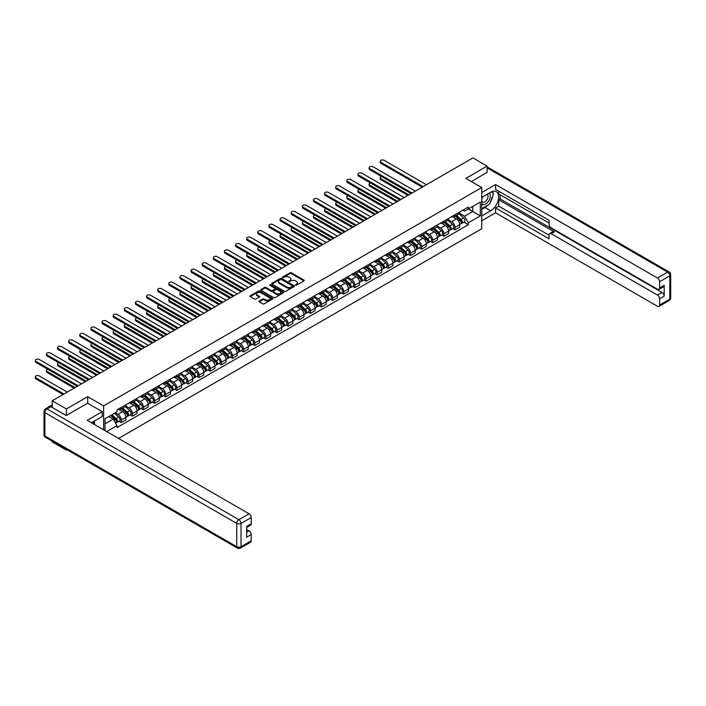 <?xml version="1.0" encoding="UTF-8"?>
<svg xmlns="http://www.w3.org/2000/svg" width="706" height="706" viewBox="0 0 706 706"><rect width="100%" height="100%" fill="white"/><g stroke="black" fill="none" stroke-linecap="round" stroke-linejoin="round"><path stroke-width="1.06" d="M295.54 285.198L296.52 285.198L303.959 280.909A0.988 0.574 0 0 0 303.959 280.097L291.357 272.825A0.988 0.574 0 0 0 289.954 272.825L282.515 277.114L282.515 277.679L284.456 277.123A3.168 1.827 0 0 1 288.939 277.123L289.99 277.732A3.168 1.827 0 0 1 290.916 279.029A3.168 1.827 0 0 1 289.99 280.317L289.028 281.438L290.969 280.882A3.168 1.827 0 0 1 295.452 280.882L296.502 281.491A3.168 1.827 0 0 1 297.429 282.788A3.168 1.827 0 0 1 296.502 284.077L295.54 285.198L295.54 284.633M259.226 301.038A0.988 0.574 0 0 0 259.226 301.841L262.756 303.88A0.988 0.574 0 0 0 264.159 303.88L272.419 299.115A0.988 0.574 0 0 0 272.419 298.303L259.817 291.031A0.988 0.574 0 0 0 258.414 291.031L250.153 295.796A0.988 0.574 0 0 0 250.153 296.608L254.425 299.07A0.988 0.574 0 0 0 255.828 299.07L259.367 297.032A0.988 0.574 0 0 0 259.367 296.229L257.249 295.002A2.647 1.527 0 0 1 256.472 293.917A2.647 1.527 0 0 1 258.105 292.505A2.647 1.527 0 0 1 260.991 292.84L269.286 297.632A2.647 1.527 0 0 1 270.063 298.709A2.647 1.527 0 0 1 268.43 300.121A2.647 1.527 0 0 1 265.544 299.794L264.159 298.991A0.988 0.574 0 0 0 262.756 298.991L259.226 301.038L259.226 301.841L262.756 299.821L262.756 298.991M103.597 405.879L87.685 396.693L66.435 408.968L52.244 400.77L472.896 157.906L487.087 166.104L465.836 178.371L481.739 187.558L103.597 405.879L103.597 429.804M284.527 291.313A0.988 0.574 0 0 0 285.93 291.313L294.19 286.548A0.988 0.574 0 0 0 294.19 285.736L281.588 278.464A0.988 0.574 0 0 0 280.194 278.464L271.925 283.23A0.988 0.574 0 0 0 271.925 284.041L284.527 291.313M269.789 285.348L270.495 285.445L270.495 284.624L283.309 292.019A0.988 0.574 0 0 1 283.309 292.831L275.04 297.597A0.988 0.574 0 0 1 273.646 297.597L261.043 290.325L264.582 288.295L264.582 287.474L261.043 289.513A0.988 0.574 0 0 0 261.043 290.325L261.043 289.513M264.582 288.295A0.988 0.574 0 0 1 265.977 288.295L265.977 287.474A0.988 0.574 0 0 0 264.582 287.474M265.977 287.474L271.086 290.422A0.988 0.574 0 0 0 272.49 290.422L274.837 289.072A0.988 0.574 0 0 0 274.837 288.26L269.515 285.189L270.495 284.624M66.435 449.395L66.435 450.146L52.244 441.947L52.244 441.206M118.537 438.426L481.739 228.735L481.739 187.558M66.435 450.146L67.079 449.775M66.435 408.968L66.435 415.428M52.244 400.77L52.244 407.486M49.296 406.594A2.021 1.165 -120 0 0 49.023 406.682A2.021 1.165 -120 0 0 48.802 406.877M487.087 172.573L487.087 166.104M454.991 214.739A4.642 2.683 60 0 1 454.029 216.821L458.741 214.103A4.642 2.683 -120 0 0 459.703 212.021M448.31 219.734L451.716 221.693A4.642 2.683 60 0 1 454.991 227.376L459.703 224.658A4.642 2.683 -120 0 0 456.42 218.975L453.049 217.033M459.703 224.658L459.703 227.173L454.991 229.891L452.74 228.585M454.029 216.821A4.642 2.683 60 0 1 451.752 216.61M454.991 227.376L454.991 229.891M443.871 221.154A4.642 2.683 60 0 1 442.909 223.237L447.613 220.519A4.642 2.683 -120 0 0 448.575 218.436M441.612 235.01L443.871 236.316L448.575 233.598L448.575 231.083A4.642 2.683 -120 0 0 445.292 225.399L441.921 223.458M442.909 223.237A4.642 2.683 60 0 1 440.623 223.034M437.19 226.158L440.588 228.117A4.642 2.683 60 0 1 443.871 233.801L443.871 236.316M432.743 227.579A4.642 2.683 60 0 1 431.781 229.662L436.484 226.944A4.642 2.683 -120 0 0 437.446 224.861M430.483 241.434L432.743 242.732L437.446 240.014L437.446 237.507A4.642 2.683 -120 0 0 434.164 231.824L430.801 229.882M431.781 229.662A4.642 2.683 60 0 1 429.495 229.459M426.062 232.574L429.46 234.542A4.642 2.683 60 0 1 432.743 240.225L432.743 242.732M421.614 234.004A4.642 2.683 60 0 1 420.652 236.086L425.365 233.368A4.642 2.683 -120 0 0 426.318 231.286M419.355 247.859L421.614 249.156L426.318 246.438L426.318 243.932A4.642 2.683 -120 0 0 423.044 238.249L419.673 236.298M420.652 236.086A4.642 2.683 60 0 1 418.367 235.883M414.934 238.999L418.331 240.967A4.642 2.683 60 0 1 421.614 246.65L421.614 249.156M410.486 240.428A4.642 2.683 60 0 1 409.524 242.511L414.237 239.793A4.642 2.683 -120 0 0 415.199 237.71M408.236 254.284L410.486 255.581L415.199 252.863L415.199 250.356A4.642 2.683 -120 0 0 411.916 244.673L408.545 242.723M409.524 242.511A4.642 2.683 60 0 1 407.247 242.299M403.806 245.423L407.212 247.391A4.642 2.683 60 0 1 410.486 253.075L410.486 255.581M399.367 246.853A4.642 2.683 60 0 1 398.405 248.936L403.108 246.217A4.642 2.683 -120 0 0 404.07 244.135M397.107 260.699L399.367 262.005L404.07 259.287L404.07 256.781A4.642 2.683 -120 0 0 400.787 251.098L397.416 249.147M398.405 248.936A4.642 2.683 60 0 1 396.119 248.724M392.686 251.848L396.084 253.816A4.642 2.683 60 0 1 399.367 259.49L399.367 262.005M388.238 253.277A4.642 2.683 60 0 1 387.276 255.36L391.98 252.642A4.642 2.683 -120 0 0 392.942 250.559M385.979 267.124L388.238 268.43L392.942 265.712L392.942 263.197A4.642 2.683 -120 0 0 389.659 257.514L386.297 255.572M387.276 255.36A4.642 2.683 60 0 1 384.991 255.148M381.558 258.272L384.955 260.232A4.642 2.683 60 0 1 388.238 265.915L388.238 268.43M377.11 259.702A4.642 2.683 60 0 1 376.148 261.785L380.861 259.067A4.642 2.683 -120 0 0 381.814 256.984M374.851 273.549L377.11 274.855L381.814 272.137L381.814 269.621A4.642 2.683 -120 0 0 378.54 263.938L375.168 261.997M376.148 261.785A4.642 2.683 60 0 1 373.862 261.573M370.429 264.697L373.827 266.656A4.642 2.683 60 0 1 377.11 272.339L377.11 274.855M365.982 266.127A4.642 2.683 60 0 1 365.02 268.209L369.732 265.491A4.642 2.683 -120 0 0 370.694 263.409M363.731 279.973L365.982 281.279L370.694 278.561L370.694 276.046A4.642 2.683 -120 0 0 367.411 270.363L364.04 268.421M365.02 268.209A4.642 2.683 60 0 1 362.743 267.998M359.301 271.122L362.707 273.081A4.642 2.683 60 0 1 365.982 278.764L365.982 281.279M354.862 272.551A4.642 2.683 60 0 1 353.9 274.634L358.604 271.916A4.642 2.683 -120 0 0 359.566 269.833M352.603 286.398L354.862 287.704L359.566 284.986L359.566 282.471A4.642 2.683 -120 0 0 356.283 276.787L352.912 274.846M353.9 274.634A4.642 2.683 60 0 1 351.614 274.422M348.182 277.546L351.579 279.505A4.642 2.683 60 0 1 354.862 285.189L354.862 287.704M343.734 278.967A4.642 2.683 60 0 1 342.772 281.05L347.476 278.332A4.642 2.683 -120 0 0 348.437 276.249M341.475 292.822L343.734 294.128L348.437 291.41L348.437 288.895A4.642 2.683 -120 0 0 345.155 283.212L341.792 281.27M342.772 281.05A4.642 2.683 60 0 1 340.486 280.847M337.053 283.971L340.451 285.93A4.642 2.683 60 0 1 343.734 291.613L343.734 294.128M332.605 285.392A4.642 2.683 60 0 1 331.644 287.474L336.356 284.756A4.642 2.683 -120 0 0 337.309 282.674M330.346 299.247L332.605 300.544L337.309 297.826L337.309 295.32A4.642 2.683 -120 0 0 334.035 289.636L330.664 287.695M331.644 287.474A4.642 2.683 60 0 1 329.358 287.271M325.925 290.387L329.323 292.355A4.642 2.683 60 0 1 332.605 298.038L332.605 300.544M321.477 291.816A4.642 2.683 60 0 1 320.515 293.899L325.228 291.181A4.642 2.683 -120 0 0 326.19 289.098M319.227 305.672L321.477 306.969L326.19 304.251L326.19 301.744A4.642 2.683 -120 0 0 322.907 296.061L319.536 294.111M320.515 293.899A4.642 2.683 60 0 1 318.238 293.696M314.797 296.811L318.203 298.779A4.642 2.683 60 0 1 321.477 304.462L321.477 306.969M310.349 298.241A4.642 2.683 60 0 1 309.396 300.324L314.099 297.605A4.642 2.683 -120 0 0 315.061 295.523M308.098 312.096L310.358 313.393L315.061 310.675L315.061 308.169A4.642 2.683 -120 0 0 311.778 302.486L308.407 300.535M309.396 300.324A4.642 2.683 60 0 1 307.11 300.112M303.677 303.236L307.075 305.204A4.642 2.683 60 0 1 310.358 310.887L310.358 313.393M299.229 304.665A4.642 2.683 60 0 1 298.267 306.748L302.971 304.03A4.642 2.683 -120 0 0 303.933 301.947M296.97 318.512L299.229 319.818L303.933 317.1L303.933 314.594A4.642 2.683 -120 0 0 300.65 308.91L297.288 306.96M298.267 306.748A4.642 2.683 60 0 1 295.982 306.536M292.549 309.66L295.946 311.628A4.642 2.683 60 0 1 299.229 317.303L299.229 319.818M288.101 311.09A4.642 2.683 60 0 1 287.139 313.173L291.852 310.455A4.642 2.683 -120 0 0 292.805 308.372M285.842 324.936L288.101 326.243L292.805 323.524L292.805 321.009A4.642 2.683 -120 0 0 289.531 315.326L286.159 313.385M287.139 313.173A4.642 2.683 60 0 1 284.853 312.961M281.42 316.085L284.818 318.044A4.642 2.683 60 0 1 288.101 323.727L288.101 326.243M276.973 317.515A4.642 2.683 60 0 1 276.011 319.597L280.723 316.879A4.642 2.683 -120 0 0 281.685 314.797M274.722 331.361L276.973 332.667L281.685 329.949L281.685 327.434A4.642 2.683 -120 0 0 278.402 321.751L275.031 319.809M276.011 319.597A4.642 2.683 60 0 1 273.734 319.386M270.292 322.51L273.69 324.469A4.642 2.683 60 0 1 276.973 330.152L276.973 332.667M265.844 323.939A4.642 2.683 60 0 1 264.891 326.022L269.595 323.304A4.642 2.683 -120 0 0 270.557 321.221M263.594 337.786L265.844 339.092L270.557 336.374L270.557 333.859A4.642 2.683 -120 0 0 267.274 328.175L263.903 326.234M264.891 326.022A4.642 2.683 60 0 1 262.606 325.81M259.164 328.934L262.57 330.893A4.642 2.683 60 0 1 265.844 336.577L265.844 339.092M254.725 330.364A4.642 2.683 60 0 1 253.763 332.447L258.467 329.728A4.642 2.683 -120 0 0 259.429 327.646M252.466 344.21L254.725 345.516L259.429 342.798L259.429 340.283A4.642 2.683 -120 0 0 256.146 334.6L252.783 332.658M253.763 332.447A4.642 2.683 60 0 1 251.477 332.235M248.044 335.359L251.442 337.318A4.642 2.683 60 0 1 254.725 343.001L254.725 345.516M243.596 336.78A4.642 2.683 60 0 1 242.635 338.862L247.338 336.153A4.642 2.683 -120 0 0 248.3 334.07M241.337 350.635L243.596 351.941L248.3 349.223L248.3 346.708A4.642 2.683 -120 0 0 245.026 341.024L241.655 339.083M242.635 338.862A4.642 2.683 60 0 1 240.349 338.659M236.916 341.783L240.314 343.743A4.642 2.683 60 0 1 243.596 349.426L243.596 351.941M232.468 343.204A4.642 2.683 60 0 1 231.506 345.287L236.219 342.569A4.642 2.683 -120 0 0 237.181 340.486M230.209 357.06L232.468 358.357L237.181 355.639L237.181 353.132A4.642 2.683 -120 0 0 233.898 347.449L230.527 345.508M231.506 345.287A4.642 2.683 60 0 1 229.229 345.084M225.788 348.199L229.185 350.167A4.642 2.683 60 0 1 232.468 355.85L232.468 358.357M221.34 349.629A4.642 2.683 60 0 1 220.387 351.712L225.09 348.993A4.642 2.683 -120 0 0 226.052 346.911M219.089 363.484L221.34 364.781L226.052 362.063L226.052 359.557A4.642 2.683 -120 0 0 222.769 353.874L219.398 351.923M220.387 351.712A4.642 2.683 60 0 1 218.101 351.509M214.659 354.624L218.066 356.592A4.642 2.683 60 0 1 221.34 362.275L221.34 364.781M210.22 356.053A4.642 2.683 60 0 1 209.258 358.136L213.962 355.418A4.642 2.683 -120 0 0 214.924 353.335M207.961 369.909L210.22 371.206L214.924 368.488L214.924 365.982A4.642 2.683 -120 0 0 211.641 360.298L208.279 358.348M209.258 358.136A4.642 2.683 60 0 1 206.973 357.924M203.54 361.048L206.937 363.016A4.642 2.683 60 0 1 210.22 368.7L210.22 371.206M199.092 362.478A4.642 2.683 60 0 1 198.13 364.561L202.834 361.843A4.642 2.683 -120 0 0 203.796 359.76M196.833 376.324L199.092 377.631L203.796 374.912L203.796 372.406A4.642 2.683 -120 0 0 200.522 366.723L197.15 364.773M198.13 364.561A4.642 2.683 60 0 1 195.844 364.349M192.411 367.473L195.809 369.441A4.642 2.683 60 0 1 199.092 375.115L199.092 377.631M187.964 368.903A4.642 2.683 60 0 1 187.002 370.985L191.714 368.267A4.642 2.683 -120 0 0 192.676 366.185M185.704 382.749L187.964 384.055L192.676 381.337L192.676 378.822A4.642 2.683 -120 0 0 189.393 373.147L186.022 371.197M187.002 370.985A4.642 2.683 60 0 1 184.725 370.774M181.283 373.898L184.681 375.857A4.642 2.683 60 0 1 187.964 381.54L187.964 384.055M176.835 375.327A4.642 2.683 60 0 1 175.882 377.41L180.586 374.692A4.642 2.683 -120 0 0 181.548 372.609M174.585 389.174L176.835 390.48L181.548 387.762L181.548 385.247A4.642 2.683 -120 0 0 178.265 379.563L174.894 377.622M175.882 377.41A4.642 2.683 60 0 1 173.597 377.198M170.155 380.322L173.561 382.281A4.642 2.683 60 0 1 176.835 387.965L176.835 390.48M165.716 381.752A4.642 2.683 60 0 1 164.754 383.835L169.458 381.116A4.642 2.683 -120 0 0 170.42 379.034M163.457 395.598L165.716 396.904L170.42 394.186L170.42 391.671A4.642 2.683 -120 0 0 167.137 385.988L163.774 384.046M164.754 383.835A4.642 2.683 60 0 1 162.468 383.623M159.035 386.747L162.433 388.706A4.642 2.683 60 0 1 165.716 394.389L165.716 396.904M154.588 388.176A4.642 2.683 60 0 1 153.626 390.259L158.329 387.541A4.642 2.683 -120 0 0 159.291 385.458M152.328 402.023L154.588 403.329L159.291 400.611L159.291 398.096A4.642 2.683 -120 0 0 156.017 392.412L152.646 390.471M153.626 390.259A4.642 2.683 60 0 1 151.34 390.047M147.907 393.171L151.305 395.131A4.642 2.683 60 0 1 154.588 400.814L154.588 403.329M143.459 394.592A4.642 2.683 60 0 1 142.497 396.675L147.21 393.966A4.642 2.683 -120 0 0 148.172 391.883M141.2 408.447L143.459 409.754L148.172 407.035L148.172 404.52A4.642 2.683 -120 0 0 144.889 398.837L141.518 396.896M142.497 396.675A4.642 2.683 60 0 1 140.212 396.472M136.779 399.596L140.176 401.555A4.642 2.683 60 0 1 143.459 407.238L143.459 409.754M132.331 401.017A4.642 2.683 60 0 1 131.378 403.1L136.081 400.381A4.642 2.683 -120 0 0 137.043 398.299M130.081 414.872L132.331 416.169L137.043 413.451L137.043 410.945A4.642 2.683 -120 0 0 133.761 405.262L130.389 403.32M131.378 403.1A4.642 2.683 60 0 1 129.092 402.897M125.65 406.012L129.057 407.98A4.642 2.683 60 0 1 132.331 413.663L132.331 416.169M121.211 407.441A4.642 2.683 60 0 1 120.249 409.524L124.953 406.806A4.642 2.683 -120 0 0 125.915 404.723M118.952 421.297L121.211 422.594L125.915 419.876L125.915 417.37A4.642 2.683 -120 0 0 122.632 411.686L119.27 409.736M120.249 409.524A4.642 2.683 60 0 1 117.964 409.321M115.219 412.834L117.928 414.404A4.642 2.683 60 0 1 121.211 420.088L121.211 422.594M462.871 210.185L464.548 211.156L480.309 202.048L472.755 206.417L472.755 211.526L464.548 216.257L459.438 213.309M105.017 430.625L105.017 418.729L117.002 411.81L117.002 409.877L468.334 207.034L468.334 208.967L480.309 215.886L468.334 222.805L464.548 216.257M480.309 202.048L480.309 215.886M105.017 423.829L113.225 419.099L117.002 425.647L117.002 427.58L468.334 224.737L468.334 222.805M117.002 425.647L106.694 431.595M87.685 396.693L87.685 403.241M113.225 419.099L108.795 416.54M463.86 222.161L468.334 224.737M295.814 285.295L296.502 284.906A3.168 1.827 0 0 0 297.429 283.609L297.429 282.788M290.916 279.029L290.916 279.85A3.168 1.827 0 0 1 289.99 281.147L289.301 281.535M303.942 280.917L291.357 273.646A0.988 0.574 0 0 0 289.954 273.646L282.797 277.785M294.19 285.736L294.19 286.548L281.588 279.285A0.988 0.574 0 0 0 280.194 279.285L271.942 284.05L271.925 283.23M292.443 286.424L292.443 285.859L281.376 279.47L279.382 280.061A3.168 1.827 0 0 0 278.455 281.35A3.168 1.827 0 0 0 279.382 282.647L286.945 287.007A3.168 1.827 0 0 0 291.428 287.007L292.443 286.424L292.443 287.245L292.646 286.142M278.455 281.35L278.455 282.171A3.168 1.827 0 0 0 279.382 283.468L279.382 282.647M292.443 287.245L291.428 287.836A3.168 1.827 0 0 1 286.945 287.836L279.382 283.468M265.977 288.295L271.086 291.251A0.988 0.574 0 0 0 272.49 291.251L274.837 289.892A0.988 0.574 0 0 0 275.128 289.486L275.128 288.666M270.495 285.445L283.291 292.84M276.39 293.484A2.647 1.527 0 0 0 279.276 293.82A2.647 1.527 0 0 0 280.909 292.408A2.647 1.527 0 0 0 280.141 291.322L277.211 289.636A0.988 0.574 0 0 0 275.817 289.636L273.469 290.987A0.988 0.574 0 0 0 273.469 291.799L276.39 293.484L276.39 294.314A2.647 1.527 0 0 0 279.276 294.64A2.647 1.527 0 0 0 280.909 293.228L280.909 292.408M273.178 291.393L273.178 292.222A0.988 0.574 0 0 0 273.469 292.619L273.469 291.799M276.39 294.314L273.469 292.619M270.063 298.709L270.063 299.538A2.647 1.527 0 0 1 268.43 300.95A2.647 1.527 0 0 1 265.544 300.615L264.159 299.821A0.988 0.574 0 0 0 262.756 299.821M256.472 293.917L256.472 294.746A2.647 1.527 0 0 0 257.249 295.823L257.249 295.002M259.367 296.229L259.367 297.032L257.249 295.823M272.401 299.123L259.817 291.852A0.988 0.574 0 0 0 258.414 291.852L250.171 296.617M455.317 216.08L459.853 220.122A2.524 1.456 60 0 1 460.639 224.023L459.703 224.561M455.432 216.186L457.567 217.413M381.567 176.544A2.321 1.341 -0 0 0 380.207 177.762A2.321 1.341 -0 0 0 380.887 178.706L408.88 194.865M455.776 215.815L460.815 220.316A1.209 0.697 60 0 1 461.195 222.187A1.209 0.697 60 0 1 461.089 222.231M456.526 215.374L461.062 219.425A2.524 1.456 60 0 1 461.856 223.325A2.524 1.456 60 0 1 461.089 223.405M459.059 213.856L463.63 217.942A2.524 1.456 60 0 1 464.424 221.843L461.856 223.325M407.953 195.403L380.887 179.774A2.321 1.341 180 0 1 380.207 178.83L380.207 177.762M422.223 187.169L380.887 163.307A2.321 1.341 180 0 1 380.207 162.354L380.207 161.286A2.321 1.341 -0 0 0 380.887 162.23L423.15 186.631M426.433 184.734L384.17 160.341A2.321 1.341 -0 0 0 381.646 160.05A2.321 1.341 -0 0 0 380.207 161.286M444.189 222.505L448.725 226.547A2.524 1.456 60 0 1 449.51 230.447L448.575 230.986M444.312 222.611L446.439 223.837M370.438 182.96A2.321 1.341 -0 0 0 369.088 184.178A2.321 1.341 -0 0 0 369.767 185.131L397.76 201.289M444.648 222.24L449.696 226.741A1.209 0.697 60 0 1 450.075 228.612A1.209 0.697 60 0 1 449.96 228.656M445.398 221.799L449.934 225.849A2.524 1.456 60 0 1 450.728 229.741A2.524 1.456 60 0 1 449.969 229.829M447.931 220.281L452.502 224.367A2.524 1.456 60 0 1 453.296 228.259L450.728 229.741M396.834 201.828L369.767 186.199A2.321 1.341 180 0 1 369.088 185.254L369.088 184.178M433.06 228.92L437.596 232.971A2.524 1.456 60 0 1 438.391 236.872L437.446 237.41M433.184 229.035L435.32 230.262M359.31 189.384A2.321 1.341 -0 0 0 357.96 190.602A2.321 1.341 -0 0 0 358.639 191.555L386.632 207.714M433.519 228.656L438.567 233.165A1.209 0.697 60 0 1 438.947 235.036A1.209 0.697 60 0 1 438.832 235.08M434.278 228.223L438.805 232.274A2.524 1.456 60 0 1 439.6 236.166A2.524 1.456 60 0 1 438.841 236.254M436.802 226.705L441.374 230.791A2.524 1.456 60 0 1 442.168 234.683L439.6 236.166M385.705 208.252L358.639 192.623A2.321 1.341 180 0 1 357.96 191.679L357.96 190.602M481.739 197.398L490.652 192.253A11.349 6.548 120 0 1 496.327 191.688A11.349 6.548 120 0 1 498.065 200.786A11.349 6.548 120 0 1 490.652 210.785L481.739 215.93M481.739 220.784L495.577 212.797L495.577 207.943L549.065 238.822L549.065 234.957A3.027 1.747 -120 0 1 549.692 233.571A3.027 1.747 -120 0 1 551.209 233.721L657.471 295.073L662.043 292.434A3.027 1.747 60 0 1 664.178 296.141L664.178 285.356A3.027 1.747 60 0 1 663.552 286.742L658.989 289.372A3.027 1.747 -120 0 0 659.616 287.986L659.616 281.729A3.027 1.747 -120 0 0 657.471 278.023L667.673 272.137L487.087 167.878M500.139 194.768L500.139 198.96L498.71 199.789L498.71 206.126L495.577 207.943M498.71 191.22L498.71 193.938L549.065 223.008M658.989 289.372A3.027 1.747 -120 0 1 657.471 289.222L551.209 227.87A3.027 1.747 -120 0 1 549.065 224.164L549.065 220.29L495.577 189.411L495.577 184.548L657.471 278.023M481.739 192.544L495.577 184.548M495.577 212.797L657.471 306.272A3.027 1.747 -120 0 0 658.989 306.422A3.027 1.747 -120 0 0 659.616 305.036L659.616 298.779A3.027 1.747 -120 0 0 657.471 295.073M487.087 172.326L471.432 181.61M498.71 199.789L554.342 231.903L551.209 233.721M500.139 198.96L662.043 292.434M498.71 206.126L549.065 235.204M549.692 233.571L552.833 231.753A3.027 1.747 60 0 1 554.342 231.903M481.739 209.426L485.022 207.529A11.349 6.548 120 0 0 488.164 204.969M490.414 202.004A11.349 6.548 120 0 0 492.859 195.703M493.044 193.673A11.349 6.548 120 0 0 492.762 191.361M50.885 406.7L47.037 408.924A3.027 1.747 -120 0 0 45.519 408.774L49.376 406.55A3.027 1.747 60 0 1 50.885 406.7L66.223 415.552L87.615 403.205L102.238 411.642L102.238 416.505L92.107 422.347A11.349 6.548 120 0 0 91.427 422.779M102.238 411.642L87.191 420.335L249.086 513.8A3.027 1.747 60 0 1 251.23 517.507L251.23 523.773A3.027 1.747 60 0 1 250.604 525.158L246.668 527.426M94.463 423.724L94.463 420.988M246.668 532.253L249.086 530.85A3.027 1.747 60 0 1 251.23 534.557L251.23 540.814A3.027 1.747 60 0 1 250.604 542.199L240.402 548.094A3.027 1.747 -120 0 0 241.028 546.709L251.23 540.814M251.23 523.773L246.668 526.402L246.668 537.195L251.23 534.557M249.086 530.85L246.668 529.447M481.739 203.699A6.557 3.786 120 0 0 486.955 203.134A6.557 3.786 120 0 0 490.37 196.003A6.557 3.786 120 0 0 489.179 193.109M482.286 197.08A6.557 3.786 120 0 0 481.739 198.262M481.739 200.46A4.492 2.595 120 0 0 482.648 202.075A4.492 2.595 120 0 0 486.107 200.875A4.492 2.595 120 0 0 488.067 196.356A4.492 2.595 120 0 0 487.131 194.3A4.492 2.595 120 0 0 487.122 194.291M482.657 196.868A4.492 2.595 120 0 0 481.739 199.56M491.676 191.732L493.432 194.229L489.585 204.149L481.88 208.597M93.095 421.782L94.745 424.694M411.095 193.594L369.767 169.731A2.321 1.341 180 0 1 369.088 168.778L369.088 167.71A2.321 1.341 -0 0 0 369.767 168.655L412.022 193.056M415.305 191.158L373.042 166.766A2.321 1.341 -0 0 0 370.518 166.475A2.321 1.341 -0 0 0 369.088 167.71M399.967 200.01L358.639 176.156A2.321 1.341 180 0 1 357.96 175.203L357.96 174.135A2.321 1.341 -0 0 0 358.639 175.079L400.893 199.48M404.176 197.583L361.922 173.191A2.321 1.341 -0 0 0 359.389 172.899A2.321 1.341 -0 0 0 357.96 174.135M421.941 235.345L426.468 239.396A2.524 1.456 60 0 1 427.262 243.296L426.318 243.835M422.056 235.451L424.191 236.686M348.182 195.809A2.321 1.341 -0 0 0 346.831 197.027A2.321 1.341 -0 0 0 347.511 197.98L375.504 214.139M422.391 235.08L427.439 239.581A1.209 0.697 60 0 1 427.818 241.461A1.209 0.697 60 0 1 427.712 241.505M423.15 234.648L427.686 238.69A2.524 1.456 60 0 1 428.471 242.59A2.524 1.456 60 0 1 427.712 242.67M425.674 233.13L430.254 237.207A2.524 1.456 60 0 1 431.039 241.108L428.471 242.59M374.577 214.677L347.511 199.048A2.321 1.341 180 0 1 346.831 198.104L346.831 197.027M410.813 241.77L415.349 245.82A2.524 1.456 60 0 1 416.134 249.712L415.199 250.259M410.927 241.876L413.063 243.111M337.062 202.234A2.321 1.341 -0 0 0 335.703 203.452A2.321 1.341 -0 0 0 336.383 204.396L364.375 220.563M411.271 241.505L416.311 246.006A1.209 0.697 60 0 1 416.69 247.877A1.209 0.697 60 0 1 416.584 247.921M412.022 241.073L416.558 245.114A2.524 1.456 60 0 1 417.352 249.015A2.524 1.456 60 0 1 416.584 249.094M414.554 239.555L419.126 243.632A2.524 1.456 60 0 1 419.92 247.532L417.352 249.015M363.449 221.093L336.383 205.472A2.321 1.341 180 0 1 335.703 204.519L335.703 203.452M399.684 248.194L404.22 252.245A2.524 1.456 60 0 1 405.006 256.137L404.07 256.684M399.808 248.3L401.935 249.536M325.934 208.658A2.321 1.341 -0 0 0 324.584 209.876A2.321 1.341 -0 0 0 325.263 210.82L353.256 226.988M400.143 247.93L405.182 252.43A1.209 0.697 60 0 1 405.571 254.301A1.209 0.697 60 0 1 405.456 254.345M400.893 247.497L405.429 251.539A2.524 1.456 60 0 1 406.224 255.44A2.524 1.456 60 0 1 405.465 255.519M403.426 245.979L407.997 250.056A2.524 1.456 60 0 1 408.792 253.957L406.224 255.44M352.329 227.517L325.263 211.897A2.321 1.341 180 0 1 324.584 210.944L324.584 209.876M388.838 206.434L347.511 182.572A2.321 1.341 180 0 1 346.831 181.627L346.831 180.559A2.321 1.341 -0 0 0 347.511 181.504L389.774 205.905M393.048 204.008L350.794 179.606A2.321 1.341 -0 0 0 348.261 179.324A2.321 1.341 -0 0 0 346.831 180.559M377.719 212.859L336.383 188.996A2.321 1.341 180 0 1 335.703 188.052L335.703 186.984A2.321 1.341 -0 0 0 336.383 187.928L378.645 212.329M381.928 210.432L339.665 186.031A2.321 1.341 -0 0 0 337.141 185.74A2.321 1.341 -0 0 0 335.703 186.984M366.59 219.284L325.263 195.421A2.321 1.341 180 0 1 324.584 194.477L324.584 193.409A2.321 1.341 -0 0 0 325.263 194.353L367.517 218.745M370.8 216.857L328.537 192.456A2.321 1.341 -0 0 0 326.013 192.164A2.321 1.341 -0 0 0 324.584 193.409M388.556 254.619L393.092 258.661A2.524 1.456 60 0 1 393.886 262.561L392.942 263.109M388.679 254.725L390.815 255.96M314.805 215.083A2.321 1.341 -0 0 0 313.455 216.301A2.321 1.341 -0 0 0 314.135 217.245L342.128 233.412M389.015 254.354L394.063 258.855A1.209 0.697 60 0 1 394.442 260.726A1.209 0.697 60 0 1 394.327 260.77M389.774 253.922L394.301 257.964A2.524 1.456 60 0 1 395.095 261.864A2.524 1.456 60 0 1 394.336 261.944M392.298 252.404L396.869 256.481A2.524 1.456 60 0 1 397.663 260.382L395.095 261.864M341.201 233.942L314.135 218.322A2.321 1.341 180 0 1 313.455 217.369L313.455 216.301M355.462 225.708L314.135 201.845A2.321 1.341 180 0 1 313.455 200.901L313.455 199.824A2.321 1.341 -0 0 0 314.135 200.778L356.389 225.17M359.672 223.281L317.418 198.88A2.321 1.341 -0 0 0 314.885 198.589A2.321 1.341 -0 0 0 313.455 199.824M377.428 261.043L381.964 265.085A2.524 1.456 60 0 1 382.758 268.986L381.814 269.533M377.551 261.149L379.687 262.385M303.677 221.507A2.321 1.341 -0 0 0 302.327 222.725A2.321 1.341 -0 0 0 303.006 223.67L330.999 239.828M377.886 260.779L382.934 265.279A1.209 0.697 60 0 1 383.314 267.15A1.209 0.697 60 0 1 383.208 267.195M378.645 260.346L383.181 264.388A2.524 1.456 60 0 1 383.967 268.289A2.524 1.456 60 0 1 383.208 268.368M381.169 258.828L385.75 262.906A2.524 1.456 60 0 1 386.535 266.806L383.967 268.289M330.073 240.367L303.006 224.737A2.321 1.341 180 0 1 302.327 223.793L302.327 222.725M344.334 232.133L303.006 208.27A2.321 1.341 180 0 1 302.327 207.326L302.327 206.249A2.321 1.341 -0 0 0 303.006 207.202L345.269 231.594M348.543 229.706L306.289 205.305A2.321 1.341 -0 0 0 303.756 205.014A2.321 1.341 -0 0 0 302.327 206.249M366.308 267.468L370.835 271.51A2.524 1.456 60 0 1 371.63 275.411L370.694 275.958M366.423 267.574L368.558 268.81M292.558 227.932A2.321 1.341 -0 0 0 291.199 229.15A2.321 1.341 -0 0 0 291.878 230.094L319.871 246.253M366.767 267.203L371.806 271.704A1.209 0.697 60 0 1 372.186 273.575A1.209 0.697 60 0 1 372.08 273.619M367.517 266.762L372.053 270.813A2.524 1.456 60 0 1 372.847 274.713A2.524 1.456 60 0 1 372.08 274.793M370.05 265.244L374.621 269.33A2.524 1.456 60 0 1 375.415 273.231L372.847 274.713M318.944 246.791L291.878 231.162A2.321 1.341 180 0 1 291.199 230.218L291.199 229.15M333.214 238.557L291.878 214.695A2.321 1.341 180 0 1 291.199 213.75L291.199 212.674A2.321 1.341 -0 0 0 291.878 213.627L334.141 238.019M337.424 236.122L295.161 211.729A2.321 1.341 -0 0 0 292.637 211.438A2.321 1.341 -0 0 0 291.199 212.674M355.18 273.893L359.716 277.935A2.524 1.456 60 0 1 360.501 281.835L359.566 282.374M355.303 273.999L357.43 275.225M281.429 234.357A2.321 1.341 -0 0 0 280.079 235.575A2.321 1.341 -0 0 0 280.759 236.519L308.751 252.677M355.639 273.628L360.678 278.129A1.209 0.697 60 0 1 361.066 280A1.209 0.697 60 0 1 360.951 280.044M356.389 273.187L360.925 277.237A2.524 1.456 60 0 1 361.719 281.138A2.524 1.456 60 0 1 360.96 281.217M358.922 271.669L363.493 275.755A2.524 1.456 60 0 1 364.287 279.655L361.719 281.138M307.825 253.216L280.759 237.587A2.321 1.341 180 0 1 280.079 236.642L280.079 235.575M322.086 244.982L280.759 221.119A2.321 1.341 180 0 1 280.079 220.166L280.079 219.098A2.321 1.341 -0 0 0 280.759 220.043L323.013 244.444M326.296 242.546L284.033 218.154A2.321 1.341 -0 0 0 281.509 217.863A2.321 1.341 -0 0 0 280.079 219.098M344.051 280.317L348.587 284.359A2.524 1.456 60 0 1 349.382 288.26L348.437 288.798M344.175 280.423L346.311 281.65M270.301 240.772A2.321 1.341 -0 0 0 268.951 241.99A2.321 1.341 -0 0 0 269.63 242.943L297.623 259.102M344.51 280.053L349.558 284.553A1.209 0.697 60 0 1 349.938 286.424A1.209 0.697 60 0 1 349.823 286.468M345.269 279.611L349.797 283.662A2.524 1.456 60 0 1 350.591 287.554A2.524 1.456 60 0 1 349.832 287.642M347.793 278.093L352.365 282.179A2.524 1.456 60 0 1 353.159 286.071L350.591 287.554M296.696 259.64L269.63 244.011A2.321 1.341 180 0 1 268.951 243.067L268.951 241.99M332.923 286.733L337.459 290.784A2.524 1.456 60 0 1 338.253 294.684L337.309 295.223M333.047 286.848L335.182 288.074M259.173 247.197A2.321 1.341 -0 0 0 257.822 248.415A2.321 1.341 -0 0 0 258.502 249.368L286.495 265.527M333.382 286.477L338.43 290.978A1.209 0.697 60 0 1 338.809 292.849A1.209 0.697 60 0 1 338.704 292.893M334.141 286.036L338.677 290.087A2.524 1.456 60 0 1 339.462 293.978A2.524 1.456 60 0 1 338.704 294.067M336.665 284.518L341.245 288.604A2.524 1.456 60 0 1 342.031 292.496L339.462 293.978M285.568 266.065L258.502 250.436A2.321 1.341 180 0 1 257.822 249.492L257.822 248.415M321.804 293.158L326.331 297.208A2.524 1.456 60 0 1 327.125 301.109L326.19 301.647M321.918 293.264L324.054 294.499M248.053 253.622A2.321 1.341 -0 0 0 246.694 254.84A2.321 1.341 -0 0 0 247.374 255.793L275.366 271.951M322.263 292.893L327.302 297.394A1.209 0.697 60 0 1 327.681 299.273A1.209 0.697 60 0 1 327.575 299.318M323.013 292.46L327.549 296.502A2.524 1.456 60 0 1 328.343 300.403A2.524 1.456 60 0 1 327.575 300.482M325.545 290.943L330.117 295.02A2.524 1.456 60 0 1 330.902 298.92L328.343 300.403M274.44 272.49L247.374 256.86A2.321 1.341 180 0 1 246.694 255.916L246.694 254.84M310.675 299.582L315.211 303.633A2.524 1.456 60 0 1 315.997 307.525L315.061 308.072M310.799 299.688L312.926 300.924M236.925 260.046A2.321 1.341 -0 0 0 235.575 261.264A2.321 1.341 -0 0 0 236.254 262.208L264.247 278.376M311.134 299.318L316.173 303.818A1.209 0.697 60 0 1 316.562 305.689A1.209 0.697 60 0 1 316.447 305.733M311.884 298.885L316.42 302.927A2.524 1.456 60 0 1 317.215 306.828A2.524 1.456 60 0 1 316.456 306.907M314.417 297.367L318.988 301.444A2.524 1.456 60 0 1 319.783 305.345L317.215 306.828M263.32 278.905L236.254 263.285A2.321 1.341 180 0 1 235.575 262.332L235.575 261.264M299.547 306.007L304.083 310.058A2.524 1.456 60 0 1 304.877 313.949L303.933 314.497M299.671 306.113L301.806 307.348M225.796 266.471A2.321 1.341 -0 0 0 224.446 267.689A2.321 1.341 -0 0 0 225.126 268.633L253.119 284.8M300.006 305.742L305.054 310.243A1.209 0.697 60 0 1 305.433 312.114A1.209 0.697 60 0 1 305.319 312.158M300.765 305.31L305.292 309.352A2.524 1.456 60 0 1 306.086 313.252A2.524 1.456 60 0 1 305.327 313.332M303.289 303.792L307.86 307.869A2.524 1.456 60 0 1 308.654 311.77L306.086 313.252M252.192 285.33L225.126 269.71A2.321 1.341 180 0 1 224.446 268.757L224.446 267.689M288.419 312.431L292.955 316.473A2.524 1.456 60 0 1 293.749 320.374L292.805 320.921M288.542 312.537L290.678 313.773M214.668 272.895A2.321 1.341 -0 0 0 213.318 274.113A2.321 1.341 -0 0 0 213.997 275.058L241.99 291.225M288.878 312.167L293.925 316.667A1.209 0.697 60 0 1 294.305 318.538A1.209 0.697 60 0 1 294.19 318.582M289.636 311.734L294.173 315.776A2.524 1.456 60 0 1 294.958 319.677A2.524 1.456 60 0 1 294.199 319.756M292.16 310.216L296.741 314.294A2.524 1.456 60 0 1 297.526 318.194L294.958 319.677M241.064 291.755L213.997 276.134A2.321 1.341 180 0 1 213.318 275.181L213.318 274.113M310.958 251.407L269.63 227.544A2.321 1.341 180 0 1 268.951 226.591L268.951 225.523A2.321 1.341 -0 0 0 269.63 226.467L311.884 250.868M315.167 248.971L272.913 224.579A2.321 1.341 -0 0 0 270.38 224.287A2.321 1.341 -0 0 0 268.951 225.523M299.829 257.822L258.502 233.968A2.321 1.341 180 0 1 257.822 233.015L257.822 231.947A2.321 1.341 -0 0 0 258.502 232.892L300.765 257.293M304.039 255.395L261.785 231.003A2.321 1.341 -0 0 0 259.252 230.712A2.321 1.341 -0 0 0 257.822 231.947M288.71 264.247L247.374 240.384A2.321 1.341 180 0 1 246.694 239.44L246.694 238.372A2.321 1.341 -0 0 0 247.374 239.316L289.636 263.717M292.919 261.82L250.656 237.419A2.321 1.341 -0 0 0 248.133 237.137A2.321 1.341 -0 0 0 246.694 238.372M277.582 270.672L236.254 246.809A2.321 1.341 180 0 1 235.575 245.864L235.575 244.797A2.321 1.341 -0 0 0 236.254 245.741L278.508 270.142M281.791 268.245L239.528 243.844A2.321 1.341 -0 0 0 237.004 243.552A2.321 1.341 -0 0 0 235.575 244.797M266.453 277.096L225.126 253.233A2.321 1.341 180 0 1 224.446 252.289L224.446 251.221A2.321 1.341 -0 0 0 225.126 252.166L267.38 276.558M270.663 274.669L228.409 250.268A2.321 1.341 -0 0 0 225.876 249.977A2.321 1.341 -0 0 0 224.446 251.221M255.325 283.521L213.997 259.658A2.321 1.341 180 0 1 213.318 258.714L213.318 257.637A2.321 1.341 -0 0 0 213.997 258.59L256.252 282.982M259.534 281.094L217.28 256.693A2.321 1.341 -0 0 0 214.748 256.402A2.321 1.341 -0 0 0 213.318 257.637M277.299 318.856L281.826 322.898A2.524 1.456 60 0 1 282.621 326.799L281.685 327.346M277.414 318.962L279.55 320.197M203.549 279.32A2.321 1.341 -0 0 0 202.19 280.538A2.321 1.341 -0 0 0 202.869 281.482L230.862 297.641M277.758 318.591L282.797 323.092A1.209 0.697 60 0 1 283.177 324.963A1.209 0.697 60 0 1 283.071 325.007M278.508 318.159L283.044 322.201A2.524 1.456 60 0 1 283.838 326.101A2.524 1.456 60 0 1 283.071 326.181M281.041 316.641L285.612 320.718A2.524 1.456 60 0 1 286.398 324.619L283.838 326.101M229.935 298.179L202.869 282.55A2.321 1.341 180 0 1 202.19 281.606L202.19 280.538M244.205 289.945L202.869 266.083A2.321 1.341 180 0 1 202.19 265.138L202.19 264.062A2.321 1.341 -0 0 0 202.869 265.015L245.132 289.407M248.406 287.519L206.152 263.117A2.321 1.341 -0 0 0 203.628 262.826A2.321 1.341 -0 0 0 202.19 264.062M266.171 325.281L270.707 329.323A2.524 1.456 60 0 1 271.492 333.223L270.557 333.77M266.294 325.387L268.421 326.622M192.42 285.745A2.321 1.341 -0 0 0 191.07 286.963A2.321 1.341 -0 0 0 191.75 287.907L219.742 304.065M266.63 325.016L271.669 329.517A1.209 0.697 60 0 1 272.048 331.388A1.209 0.697 60 0 1 271.942 331.432M267.38 324.575L271.916 328.625A2.524 1.456 60 0 1 272.71 332.526A2.524 1.456 60 0 1 271.942 332.605M269.913 323.057L274.484 327.143A2.524 1.456 60 0 1 275.278 331.043L272.71 332.526M218.816 304.604L191.75 288.975A2.321 1.341 180 0 1 191.07 288.03L191.07 286.963M233.077 296.37L191.75 272.507A2.321 1.341 180 0 1 191.07 271.563L191.07 270.486A2.321 1.341 -0 0 0 191.75 271.439L234.004 295.832M237.287 293.943L195.024 269.542A2.321 1.341 -0 0 0 192.5 269.251A2.321 1.341 -0 0 0 191.07 270.486M255.042 331.705L259.579 335.747A2.524 1.456 60 0 1 260.373 339.648L259.429 340.186M255.166 331.811L257.302 333.038M181.292 292.169A2.321 1.341 -0 0 0 179.942 293.387A2.321 1.341 -0 0 0 180.621 294.331L208.614 310.49M255.501 331.441L260.549 335.941A1.209 0.697 60 0 1 260.929 337.812A1.209 0.697 60 0 1 260.814 337.856M256.26 330.999L260.788 335.05A2.524 1.456 60 0 1 261.582 338.951A2.524 1.456 60 0 1 260.823 339.03M258.784 329.481L263.356 333.567A2.524 1.456 60 0 1 264.15 337.468L261.582 338.951M207.688 311.028L180.621 295.399A2.321 1.341 180 0 1 179.942 294.455L179.942 293.387M221.949 302.795L180.621 278.932A2.321 1.341 180 0 1 179.942 277.979L179.942 276.911A2.321 1.341 -0 0 0 180.621 277.855L222.875 302.256M226.158 300.359L183.904 275.967A2.321 1.341 -0 0 0 181.371 275.675A2.321 1.341 -0 0 0 179.942 276.911M243.914 338.13L248.45 342.172A2.524 1.456 60 0 1 249.244 346.072L248.3 346.611M244.038 338.236L246.173 339.462M170.164 298.585A2.321 1.341 -0 0 0 168.813 299.803A2.321 1.341 -0 0 0 169.493 300.756L197.486 316.915M244.373 337.865L249.421 342.366A1.209 0.697 60 0 1 249.8 344.237A1.209 0.697 60 0 1 249.686 344.281M245.132 337.424L249.668 341.475A2.524 1.456 60 0 1 250.453 345.366A2.524 1.456 60 0 1 249.695 345.455M247.656 335.906L252.236 339.992A2.524 1.456 60 0 1 253.022 343.893L250.453 345.366M196.559 317.453L169.493 301.824A2.321 1.341 180 0 1 168.813 300.88L168.813 299.803M210.82 309.219L169.493 285.356A2.321 1.341 180 0 1 168.813 284.403L168.813 283.335A2.321 1.341 -0 0 0 169.493 284.28L211.747 308.681M215.03 306.783L172.776 282.391A2.321 1.341 -0 0 0 170.243 282.1A2.321 1.341 -0 0 0 168.813 283.335M232.795 344.546L237.322 348.596A2.524 1.456 60 0 1 238.116 352.497L237.181 353.035M232.909 344.66L235.045 345.887M159.044 305.01A2.321 1.341 -0 0 0 157.685 306.227A2.321 1.341 -0 0 0 158.365 307.181L186.358 323.339M233.254 344.29L238.293 348.79A1.209 0.697 60 0 1 238.672 350.661A1.209 0.697 60 0 1 238.566 350.705M234.004 343.848L238.54 347.899A2.524 1.456 60 0 1 239.334 351.791A2.524 1.456 60 0 1 238.566 351.879M236.536 342.331L241.108 346.417A2.524 1.456 60 0 1 241.893 350.308L239.334 351.791M185.431 323.877L158.365 308.248A2.321 1.341 180 0 1 157.685 307.304L157.685 306.227M199.701 315.635L158.365 291.781A2.321 1.341 180 0 1 157.685 290.828L157.685 289.76A2.321 1.341 -0 0 0 158.365 290.704L200.628 315.105M203.902 313.208L161.648 288.816A2.321 1.341 -0 0 0 159.124 288.525A2.321 1.341 -0 0 0 157.685 289.76M221.666 350.97L226.202 355.021A2.524 1.456 60 0 1 226.988 358.922L226.052 359.46M221.79 351.076L223.917 352.312M147.916 311.434A2.321 1.341 -0 0 0 146.566 312.652A2.321 1.341 -0 0 0 147.245 313.605L175.238 329.764M222.125 350.705L227.164 355.215A1.209 0.697 60 0 1 227.544 357.086A1.209 0.697 60 0 1 227.438 357.13M222.875 350.273L227.411 354.315A2.524 1.456 60 0 1 228.206 358.216A2.524 1.456 60 0 1 227.438 358.295M225.408 348.755L229.98 352.832A2.524 1.456 60 0 1 230.774 356.733L228.206 358.216M174.311 330.302L147.245 314.673A2.321 1.341 180 0 1 146.566 313.729L146.566 312.652M188.573 322.06L147.245 298.197A2.321 1.341 180 0 1 146.566 297.252L146.566 296.185A2.321 1.341 -0 0 0 147.245 297.129L189.499 321.53M192.782 319.633L150.519 295.232A2.321 1.341 -0 0 0 147.995 294.949A2.321 1.341 -0 0 0 146.566 296.185M210.538 357.395L215.074 361.446A2.524 1.456 60 0 1 215.868 365.337L214.924 365.885M210.662 357.501L212.797 358.736M136.787 317.859A2.321 1.341 -0 0 0 135.437 319.077A2.321 1.341 -0 0 0 136.117 320.021L164.11 336.188M210.997 357.13L216.045 361.631A1.209 0.697 60 0 1 216.424 363.502A1.209 0.697 60 0 1 216.31 363.546M211.756 356.698L216.283 360.74A2.524 1.456 60 0 1 217.077 364.64A2.524 1.456 60 0 1 216.318 364.72M214.28 355.18L218.851 359.257A2.524 1.456 60 0 1 219.645 363.158L217.077 364.64M163.183 336.718L136.117 321.098A2.321 1.341 180 0 1 135.437 320.145L135.437 319.077M177.444 328.484L136.117 304.621A2.321 1.341 180 0 1 135.437 303.677L135.437 302.609A2.321 1.341 -0 0 0 136.117 303.554L178.371 327.955M181.654 326.057L139.4 301.656A2.321 1.341 -0 0 0 136.867 301.365A2.321 1.341 -0 0 0 135.437 302.609M199.41 363.819L203.946 367.87A2.524 1.456 60 0 1 204.74 371.762L203.796 372.309M199.533 363.925L201.669 365.161M125.659 324.283A2.321 1.341 -0 0 0 124.309 325.501A2.321 1.341 -0 0 0 124.988 326.446L152.981 342.613M199.869 363.555L204.916 368.055A1.209 0.697 60 0 1 205.296 369.926A1.209 0.697 60 0 1 205.181 369.97M200.628 363.122L205.164 367.164A2.524 1.456 60 0 1 205.949 371.065A2.524 1.456 60 0 1 205.19 371.144M203.151 361.604L207.732 365.682A2.524 1.456 60 0 1 208.517 369.582L205.949 371.065M152.055 343.142L124.988 327.522A2.321 1.341 180 0 1 124.309 326.569L124.309 325.501M166.316 334.909L124.988 311.046A2.321 1.341 180 0 1 124.309 310.102L124.309 309.034A2.321 1.341 -0 0 0 124.988 309.978L167.243 334.37M170.525 332.482L128.271 308.081A2.321 1.341 -0 0 0 125.739 307.79A2.321 1.341 -0 0 0 124.309 309.034M188.29 370.244L192.817 374.286A2.524 1.456 60 0 1 193.612 378.187L192.676 378.734M188.405 370.35L190.541 371.585M114.54 330.708A2.321 1.341 -0 0 0 113.181 331.926A2.321 1.341 -0 0 0 113.86 332.87L141.853 349.038M188.749 369.979L193.788 374.48A1.209 0.697 60 0 1 194.168 376.351A1.209 0.697 60 0 1 194.062 376.395M189.499 369.547L194.035 373.589A2.524 1.456 60 0 1 194.83 377.489A2.524 1.456 60 0 1 194.062 377.569M192.032 368.029L196.603 372.106A2.524 1.456 60 0 1 197.389 376.007L194.83 377.489M140.926 349.567L113.86 333.947A2.321 1.341 180 0 1 113.181 332.994L113.181 331.926M155.196 341.333L113.86 317.471A2.321 1.341 180 0 1 113.181 316.526L113.181 315.45A2.321 1.341 -0 0 0 113.86 316.403L156.123 340.795M159.397 338.906L117.143 314.505A2.321 1.341 -0 0 0 114.619 314.214A2.321 1.341 -0 0 0 113.181 315.45M177.162 376.669L181.698 380.71A2.524 1.456 60 0 1 182.483 384.611L181.548 385.158M177.285 376.775L179.412 378.01M103.411 337.133A2.321 1.341 -0 0 0 102.061 338.35A2.321 1.341 -0 0 0 102.741 339.295L130.734 355.453M177.621 376.404L182.66 380.905A1.209 0.697 60 0 1 183.039 382.776A1.209 0.697 60 0 1 182.933 382.82M178.371 375.971L182.907 380.013A2.524 1.456 60 0 1 183.701 383.914A2.524 1.456 60 0 1 182.933 383.993M180.904 374.454L185.475 378.531A2.524 1.456 60 0 1 186.269 382.431L183.701 383.914M129.807 355.992L102.741 340.363A2.321 1.341 180 0 1 102.061 339.418L102.061 338.35M144.068 347.758L102.741 323.895A2.321 1.341 180 0 1 102.061 322.951L102.061 321.874A2.321 1.341 -0 0 0 102.741 322.827L144.995 347.22M148.278 345.331L106.015 320.93A2.321 1.341 -0 0 0 103.491 320.639A2.321 1.341 -0 0 0 102.061 321.874M166.034 383.093L170.57 387.135A2.524 1.456 60 0 1 171.364 391.036L170.42 391.583M166.157 383.199L168.293 384.435M92.283 343.557A2.321 1.341 -0 0 0 90.933 344.775A2.321 1.341 -0 0 0 91.612 345.719L119.605 361.878M166.492 382.828L171.54 387.329A1.209 0.697 60 0 1 171.92 389.2A1.209 0.697 60 0 1 171.805 389.244M167.251 382.387L171.779 386.438A2.524 1.456 60 0 1 172.573 390.339A2.524 1.456 60 0 1 171.814 390.418M169.775 380.869L174.347 384.955A2.524 1.456 60 0 1 175.141 388.856L172.573 390.339M118.679 362.416L91.612 346.787A2.321 1.341 180 0 1 90.933 345.843L90.933 344.775M132.94 354.183L91.612 330.32A2.321 1.341 180 0 1 90.933 329.375L90.933 328.299A2.321 1.341 -0 0 0 91.612 329.252L133.866 353.644M137.149 351.756L94.895 327.355A2.321 1.341 -0 0 0 92.362 327.063A2.321 1.341 -0 0 0 90.933 328.299M154.905 389.518L159.441 393.56A2.524 1.456 60 0 1 160.236 397.46L159.291 397.999M155.029 389.624L157.164 390.85M81.155 349.982A2.321 1.341 -0 0 0 79.804 351.2A2.321 1.341 -0 0 0 80.484 352.144L108.477 368.303M155.364 389.253L160.412 393.754A1.209 0.697 60 0 1 160.791 395.625A1.209 0.697 60 0 1 160.677 395.669M156.123 388.812L160.659 392.863A2.524 1.456 60 0 1 161.445 396.763A2.524 1.456 60 0 1 160.686 396.843M158.647 387.294L163.218 391.38A2.524 1.456 60 0 1 164.013 395.281L161.445 396.763M107.55 368.841L80.484 353.212A2.321 1.341 180 0 1 79.804 352.268L79.804 351.2M121.811 360.607L80.484 336.744A2.321 1.341 180 0 1 79.804 335.791L79.804 334.723A2.321 1.341 -0 0 0 80.484 335.668L122.738 360.069M126.021 358.171L83.767 333.779A2.321 1.341 -0 0 0 81.234 333.488A2.321 1.341 -0 0 0 79.804 334.723M143.786 395.942L148.313 399.984A2.524 1.456 60 0 1 149.107 403.885L148.163 404.423M143.9 396.048L146.036 397.275M70.035 356.398A2.321 1.341 -0 0 0 68.676 357.615A2.321 1.341 -0 0 0 69.356 358.569L97.349 374.727M144.236 395.678L149.284 400.178A1.209 0.697 60 0 1 149.663 402.049A1.209 0.697 60 0 1 149.557 402.093M144.995 395.236L149.531 399.287A2.524 1.456 60 0 1 150.316 403.179A2.524 1.456 60 0 1 149.557 403.267M147.528 393.719L152.099 397.805A2.524 1.456 60 0 1 152.884 401.705L150.316 403.179M96.422 375.265L69.356 359.636A2.321 1.341 180 0 1 68.676 358.692L68.676 357.615M110.692 367.032L69.356 343.169A2.321 1.341 180 0 1 68.676 342.216L68.676 341.148A2.321 1.341 -0 0 0 69.356 342.092L111.619 366.493M114.893 364.596L72.639 340.204A2.321 1.341 -0 0 0 70.115 339.913A2.321 1.341 -0 0 0 68.676 341.148M132.657 402.358L137.193 406.409A2.524 1.456 60 0 1 137.979 410.31L137.043 410.848M132.781 402.473L134.908 403.7M58.907 362.822A2.321 1.341 -0 0 0 57.557 364.04A2.321 1.341 -0 0 0 58.236 364.993L86.229 381.152M133.116 402.102L138.155 406.603A1.209 0.697 60 0 1 138.535 408.474A1.209 0.697 60 0 1 138.429 408.518M133.866 401.661L138.402 405.712A2.524 1.456 60 0 1 139.197 409.604A2.524 1.456 60 0 1 138.429 409.692M136.399 400.143L140.971 404.229A2.524 1.456 60 0 1 141.765 408.121L139.197 409.604M85.294 381.69L58.236 366.061A2.321 1.341 180 0 1 57.557 365.117L57.557 364.04M99.564 373.448L58.236 349.594A2.321 1.341 180 0 1 57.557 348.64L57.557 347.573A2.321 1.341 -0 0 0 58.236 348.517L100.49 372.918M103.773 371.021L61.51 346.628A2.321 1.341 -0 0 0 58.986 346.337A2.321 1.341 -0 0 0 57.557 347.573M121.529 408.783L126.065 412.834A2.524 1.456 60 0 1 126.859 416.734L125.915 417.272M121.653 408.889L123.788 410.124M47.779 369.247A2.321 1.341 -0 0 0 46.428 370.465A2.321 1.341 -0 0 0 47.108 371.418L75.101 387.576M121.988 408.518L127.036 413.028A1.209 0.697 60 0 1 127.415 414.899A1.209 0.697 60 0 1 127.301 414.943M122.747 408.086L127.274 412.127A2.524 1.456 60 0 1 128.068 416.028A2.524 1.456 60 0 1 127.309 416.108M125.271 406.568L129.842 410.645A2.524 1.456 60 0 1 130.636 414.546L128.068 416.028M74.174 388.115L47.108 372.486A2.321 1.341 180 0 1 46.428 371.541L46.428 370.465M88.435 379.872L47.108 356.009A2.321 1.341 180 0 1 46.428 355.065L46.428 353.997A2.321 1.341 -0 0 0 47.108 354.941L89.362 379.343M92.645 377.445L50.391 353.044A2.321 1.341 -0 0 0 47.858 352.762A2.321 1.341 -0 0 0 46.428 353.997M110.683 415.455L114.937 419.258A2.524 1.456 60 0 1 115.731 423.15L115.607 423.229M110.727 415.428L112.66 416.549M67.255 392.104L39.262 375.945A2.321 1.341 -0 0 0 36.73 375.654A2.321 1.341 -0 0 0 35.3 376.889A2.321 1.341 -0 0 0 35.98 377.834L63.972 394.001M111.142 415.19L115.908 419.443A1.209 0.697 60 0 1 116.287 421.314A1.209 0.697 60 0 1 116.172 421.358M111.892 414.757L116.155 418.552A2.524 1.456 60 0 1 116.94 422.453A2.524 1.456 60 0 1 116.181 422.532M114.46 413.275L118.714 417.07A2.524 1.456 60 0 1 119.508 420.97L116.94 422.453M63.046 394.53L35.98 378.91A2.321 1.341 180 0 1 35.3 377.957L35.3 376.889M77.307 386.297L35.98 362.434A2.321 1.341 180 0 1 35.3 361.49L35.3 360.422A2.321 1.341 -0 0 0 35.98 361.366L78.234 385.767M81.517 383.87L39.262 359.469A2.321 1.341 -0 0 0 36.73 359.177A2.321 1.341 -0 0 0 35.3 360.422M132.331 413.663L137.043 410.945M143.459 407.238L148.172 404.52M154.588 400.814L159.291 398.096M165.716 394.389L170.42 391.671M176.835 387.965L181.548 385.247M187.964 381.54L192.676 378.822M199.092 375.115L203.796 372.406M210.22 368.7L214.924 365.982M221.34 362.275L226.052 359.557M232.468 355.85L237.181 353.132M243.596 349.426L248.3 346.708M254.725 343.001L259.429 340.283M265.844 336.577L270.557 333.859M276.973 330.152L281.685 327.434M288.101 323.727L292.805 321.009M299.229 317.303L303.933 314.594M310.358 310.887L315.061 308.169M321.477 304.462L326.19 301.744M332.605 298.038L337.309 295.32M343.734 291.613L348.437 288.895M354.862 285.189L359.566 282.471M365.982 278.764L370.694 276.046M377.11 272.339L381.814 269.621M388.238 265.915L392.942 263.197M399.367 259.49L404.07 256.781M410.486 253.075L415.199 250.356M421.614 246.65L426.318 243.932M432.743 240.225L437.446 237.507M443.871 233.801L448.575 231.083M121.211 420.088L125.915 417.37M117.928 414.404L122.632 411.686M129.057 407.98L133.761 405.262M140.176 401.555L144.889 398.837M151.305 395.131L156.017 392.412M162.433 388.706L167.137 385.988M173.561 382.281L178.265 379.563M184.681 375.857L189.393 373.147M195.809 369.441L200.522 366.723M206.937 363.016L211.641 360.298M218.066 356.592L222.769 353.874M229.185 350.167L233.898 347.449M240.314 343.743L245.026 341.024M251.442 337.318L256.146 334.6M262.57 330.893L267.274 328.175M273.69 324.469L278.402 321.751M284.818 318.044L289.531 315.326M295.946 311.628L300.65 308.91M307.075 305.204L311.778 302.486M318.203 298.779L322.907 296.061M329.323 292.355L334.035 289.636M340.451 285.93L345.155 283.212M351.579 279.505L356.283 276.787M362.707 273.081L367.411 270.363M373.827 266.656L378.54 263.938M384.955 260.232L389.659 257.514M396.084 253.816L400.787 251.098M407.212 247.391L411.916 244.673M418.331 240.967L423.044 238.249M429.46 234.542L434.164 231.824M440.588 228.117L445.292 225.399M451.716 221.693L456.42 218.975M52.244 405.509L50.497 406.515M296.502 284.906L296.502 284.077M289.028 281.438L289.028 280.873M289.99 281.147L289.99 280.317M282.515 277.679L282.515 277.114M289.954 273.646L289.954 272.825M291.357 273.646L291.357 272.825M303.959 280.909L303.959 280.097M280.194 279.285L280.194 278.464M281.588 279.285L281.588 278.464M286.945 287.836L286.945 287.007M291.428 287.836L291.428 287.007M271.086 291.251L271.086 290.422M272.49 291.251L272.49 290.422M274.837 289.892L274.837 289.072M283.309 292.831L283.309 292.019M264.159 299.821L264.159 298.991M265.544 300.615L265.544 299.794M250.153 296.608L250.153 295.796M258.414 291.852L258.414 291.031M259.817 291.852L259.817 291.031M272.419 299.115L272.419 298.303M459.853 220.122L458.432 220.943M461.45 221.631L460.992 221.896M463.63 217.942L461.062 219.425M380.887 179.774L380.887 178.706M380.887 162.23L380.887 163.307M448.725 226.547L447.313 227.358M450.322 228.056L449.863 228.32M452.502 224.367L449.934 225.849M369.767 186.199L369.767 185.131M437.596 232.971L436.184 233.783M439.194 234.48L438.744 234.745M441.374 230.791L438.805 232.274M358.639 192.623L358.639 191.555M659.616 287.986L664.178 285.356M664.178 296.141L659.616 298.779M659.616 305.036L669.817 299.15L669.817 275.843L659.616 281.729M485.022 207.529L490.652 210.785M669.817 299.15A3.027 1.747 60 0 1 669.191 300.535A3.027 3.027 0 0 0 670.7 297.914A3.027 1.747 180 0 1 669.817 299.15M669.817 275.843A3.027 1.747 0 0 0 670.7 274.608A3.027 3.027 0 0 0 669.191 271.986A3.027 1.747 -60 0 0 667.673 272.137A3.027 1.747 60 0 1 669.817 275.843M45.519 408.774A3.027 3.027 0 0 0 44.01 411.395A3.027 1.747 180 0 0 44.893 412.631A3.027 1.747 -60 0 1 47.037 408.924L238.893 519.695A3.027 1.747 -60 0 0 236.748 523.402L44.893 412.631L44.893 435.937L236.748 546.709L236.748 523.402A3.027 1.747 0 0 0 241.028 523.402L241.028 546.709A3.027 1.747 180 0 1 236.748 546.709A3.027 1.747 -60 0 0 237.375 548.094A3.027 3.027 0 0 0 240.402 548.094M251.23 517.507L241.028 523.402A3.027 1.747 -120 0 0 238.893 519.695L249.086 513.8M45.519 437.323A3.027 1.747 -60 0 1 44.893 435.937A3.027 1.747 0 0 1 44.01 434.702A3.027 3.027 0 0 0 45.519 437.323L237.375 548.094M369.767 168.655L369.767 169.731M358.639 175.079L358.639 176.156M426.468 239.396L425.056 240.208M428.065 240.905L427.615 241.17M430.254 237.207L427.686 238.69M347.511 199.048L347.511 197.98M415.349 245.82L413.928 246.632M416.946 247.329L416.487 247.585M419.126 243.632L416.558 245.114M336.383 205.472L336.383 204.396M404.22 252.245L402.808 253.057M405.818 253.754L405.359 254.01M407.997 250.056L405.429 251.539M325.263 211.897L325.263 210.82M347.511 181.504L347.511 182.572M336.383 187.928L336.383 188.996M325.263 194.353L325.263 195.421M393.092 258.661L391.68 259.481M394.689 260.17L394.239 260.435M396.869 256.481L394.301 257.964M314.135 218.322L314.135 217.245M314.135 200.778L314.135 201.845M381.964 265.085L380.552 265.906M383.561 266.594L383.111 266.859M385.75 262.906L383.181 264.388M303.006 224.737L303.006 223.67M303.006 207.202L303.006 208.27M370.835 271.51L369.423 272.331M372.441 273.019L371.983 273.284M374.621 269.33L372.053 270.813M291.878 231.162L291.878 230.094M291.878 213.627L291.878 214.695M359.716 277.935L358.304 278.755M361.313 279.444L360.854 279.708M363.493 275.755L360.925 277.237M280.759 237.587L280.759 236.519M280.759 220.043L280.759 221.119M348.587 284.359L347.175 285.171M350.185 285.868L349.735 286.133M352.365 282.179L349.797 283.662M269.63 244.011L269.63 242.943M337.459 290.784L336.047 291.596M339.056 292.293L338.606 292.558M341.245 288.604L338.677 290.087M258.502 250.436L258.502 249.368M326.331 297.208L324.919 298.02M327.937 298.717L327.478 298.982M330.117 295.02L327.549 296.502M247.374 256.86L247.374 255.793M315.211 303.633L313.799 304.445M316.809 305.142L316.35 305.398M318.988 301.444L316.42 302.927M236.254 263.285L236.254 262.208M304.083 310.058L302.671 310.869M305.68 311.567L305.23 311.823M307.86 307.869L305.292 309.352M225.126 269.71L225.126 268.633M292.955 316.473L291.543 317.294M294.552 317.982L294.102 318.247M296.741 314.294L294.173 315.776M213.997 276.134L213.997 275.058M269.63 226.467L269.63 227.544M258.502 232.892L258.502 233.968M247.374 239.316L247.374 240.384M236.254 245.741L236.254 246.809M225.126 252.166L225.126 253.233M213.997 258.59L213.997 259.658M281.826 322.898L280.414 323.719M283.433 324.407L282.974 324.672M285.612 320.718L283.044 322.201M202.869 282.55L202.869 281.482M202.869 265.015L202.869 266.083M270.707 329.323L269.295 330.143M272.304 330.832L271.845 331.096M274.484 327.143L271.916 328.625M191.75 288.975L191.75 287.907M191.75 271.439L191.75 272.507M259.579 335.747L258.167 336.568M261.176 337.256L260.726 337.521M263.356 333.567L260.788 335.05M180.621 295.399L180.621 294.331M180.621 277.855L180.621 278.932M248.45 342.172L247.038 342.984M250.048 343.681L249.597 343.946M252.236 339.992L249.668 341.475M169.493 301.824L169.493 300.756M169.493 284.28L169.493 285.356M237.322 348.596L235.91 349.408M238.928 350.105L238.469 350.37M241.108 346.417L238.54 347.899M158.365 308.248L158.365 307.181M158.365 290.704L158.365 291.781M226.202 355.021L224.782 355.833M227.8 356.53L227.341 356.795M229.98 352.832L227.411 354.315M147.245 314.673L147.245 313.605M147.245 297.129L147.245 298.197M215.074 361.446L213.662 362.257M216.671 362.955L216.221 363.211M218.851 359.257L216.283 360.74M136.117 321.098L136.117 320.021M136.117 303.554L136.117 304.621M203.946 367.87L202.534 368.682M205.543 369.379L205.093 369.635M207.732 365.682L205.164 367.164M124.988 327.522L124.988 326.446M124.988 309.978L124.988 311.046M192.817 374.286L191.405 375.107M194.424 375.795L193.965 376.06M196.603 372.106L194.035 373.589M113.86 333.947L113.86 332.87M113.86 316.403L113.86 317.471M181.698 380.71L180.277 381.531M183.295 382.22L182.836 382.484M185.475 378.531L182.907 380.013M102.741 340.363L102.741 339.295M102.741 322.827L102.741 323.895M170.57 387.135L169.158 387.956M172.167 388.644L171.717 388.909M174.347 384.955L171.779 386.438M91.612 346.787L91.612 345.719M91.612 329.252L91.612 330.32M159.441 393.56L158.029 394.38M161.039 395.069L160.589 395.334M163.218 391.38L160.659 392.863M80.484 353.212L80.484 352.144M80.484 335.668L80.484 336.744M148.313 399.984L146.901 400.796M149.919 401.493L149.46 401.758M152.099 397.805L149.531 399.287M69.356 359.636L69.356 358.569M69.356 342.092L69.356 343.169M137.193 406.409L135.773 407.221M138.791 407.918L138.332 408.183M140.971 404.229L138.402 405.712M58.236 366.061L58.236 364.993M58.236 348.517L58.236 349.594M126.065 412.834L124.653 413.645M127.662 414.343L127.212 414.607M129.842 410.645L127.274 412.127M47.108 372.486L47.108 371.418M47.108 354.941L47.108 356.009M114.937 419.258L113.719 419.955M116.534 420.767L116.084 421.023M118.714 417.07L116.155 418.552M35.98 378.91L35.98 377.834M35.98 361.366L35.98 362.434M49.023 406.682L52.244 404.829M658.989 306.422L669.191 300.535M670.7 297.914L670.7 274.608M487.087 166.854L669.191 271.986M44.01 411.395L44.01 434.702"/></g></svg>
